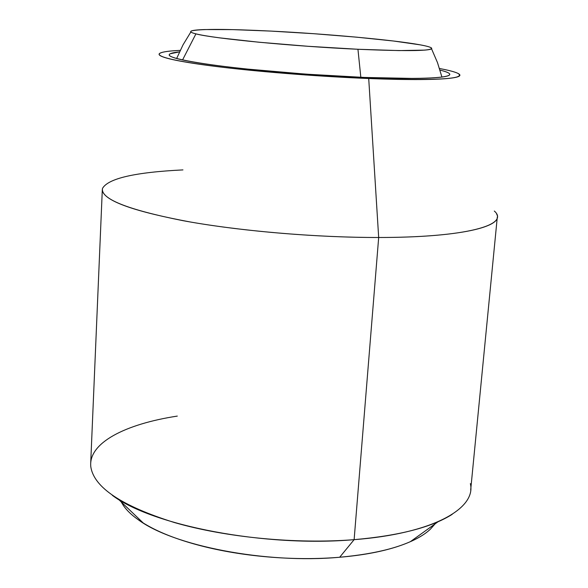 <?xml version="1.0" encoding="UTF-8"?>
<svg xmlns="http://www.w3.org/2000/svg" width="588" height="588" viewBox="0 0 588 588"><rect width="100%" height="100%" fill="white"/><g stroke="black" fill="none" stroke-linecap="round" stroke-linejoin="round"><path stroke-width="0.88" d="M182.567 59.939L195.922 33.869C190.865 32.597 189.498 31.583 191.82 30.819C201.023 28.863 227.387 28.952 270.899 31.09C326.362 33.847 394.122 39.991 420.222 44.85C426.094 45.93 429.74 46.9 431.158 47.76C434.348 50.95 409.946 51.45 357.945 49.267L360.826 77.293L357.945 49.267C293.838 46.364 212.76 38.507 195.922 33.869L182.567 59.939M270.899 31.09L313.933 33.714L356.637 37.169L393.754 41.042L420.222 44.85C426.851 46.07 430.629 47.136 431.548 48.062C432.445 48.98 430.151 49.671 424.661 50.12L399.09 50.59L357.945 49.267L308.127 46.298L258.882 42.218L219.317 37.816C208.468 36.36 200.662 35.045 195.922 33.869C191.218 32.693 189.696 31.737 191.35 31.002C193.026 30.267 197.487 29.782 204.749 29.554L232.797 29.62L270.899 31.09M439.993 70.09C446.608 71.736 449.864 73.184 449.776 74.426C448.578 79.306 398.752 78.917 364.406 77.44L305.701 74.132L247.732 69.105C229.585 67.216 214.186 65.297 201.537 63.35C188.969 61.402 180.038 59.608 174.746 57.947C169.506 56.301 167.984 54.904 170.175 53.773L179.516 51.876C172.997 52.516 169.564 53.493 169.226 54.809C168.006 58.484 205.602 64.937 251.311 69.472C298.726 73.882 336.417 76.543 364.406 77.44L412.578 78.424C425.977 78.336 435.811 77.873 442.073 77.035C448.276 76.197 450.746 75.08 449.475 73.698C448.453 72.589 445.292 71.391 439.993 70.09M137.879 519.447C172.512 545.73 265.849 564.061 339.68 557.248L354.123 539.659C265.35 547.509 152.204 525.569 112.337 495.331M458.177 73.507C466.188 79.013 436.37 80.688 368.713 78.52C321.783 76.66 264.74 72.265 223.308 67.355C180.986 62.115 159.583 57.727 159.113 54.192C159.664 52.288 166.705 51.016 180.229 50.37L177.914 50.495C168.624 51.009 162.729 51.869 160.237 53.067C157.753 54.272 159.267 55.757 164.758 57.521C170.322 59.292 179.818 61.225 193.261 63.32C206.8 65.415 223.337 67.48 242.888 69.524L305.4 74.955L368.713 78.52L378.679 237.493L368.713 78.52C388.793 79.306 406.058 79.652 420.493 79.556C434.841 79.446 445.322 78.932 451.922 78.02C458.464 77.109 460.985 75.903 459.485 74.411C457.971 72.927 452.958 71.288 444.462 69.494L439.501 68.502M182.956 169.903C134.953 172.269 108.141 178.436 102.51 188.395C100.408 198.803 127.177 209.549 182.809 220.64C237.626 230.841 315.425 237.596 378.679 237.493C318.505 237.581 244.983 231.51 190.784 222.073C135.519 211.827 106.09 201.537 102.503 191.203M177.304 416.091C125.185 424.066 88.193 442.962 90.802 466.725C93.837 487.379 121.665 505.974 174.276 522.497C225.888 537.469 296.124 544.253 354.123 539.659L378.679 237.493L354.123 539.659C432.158 533.757 476.721 508.664 470.349 483.608M496.603 214.01C504.555 226.667 459.684 237.508 378.679 237.493C466.453 237.523 510.421 224.866 494.31 211.041M435.12 523.864L430.357 529.215C423.015 536.153 411.519 542.099 395.886 547.068C380.149 552.014 361.414 555.41 339.68 557.248C317.88 559.056 295.125 559.041 271.421 557.218C247.732 555.351 225.461 551.86 204.624 546.737C183.875 541.599 166.463 535.411 152.388 528.164C138.423 520.924 128.75 513.361 123.362 505.467L121.216 501.931M452.165 514.368C431.798 527.282 399.12 535.712 354.123 539.659L339.68 557.248C377.187 553.815 404.801 546.48 422.529 535.234M176.643 58.506L183.037 44.835L190.857 31.958M441.919 77.05L437.494 62.629L431.533 48.789M143.274 523.026L118.622 499.455M102.312 189.579L90.692 463.44M497.286 217.192L470.679 490.01M410.314 541.702L438.009 521.784"/></g></svg>
